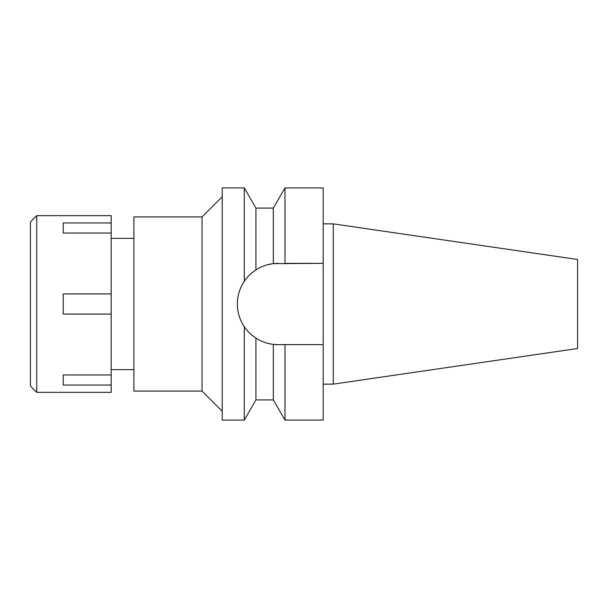 <?xml version="1.0" encoding="UTF-8"?>
<svg xmlns="http://www.w3.org/2000/svg" width="608" height="608" viewBox="0 0 608 608"><rect width="100%" height="100%" fill="white"/><g stroke="black" fill="none" stroke-linecap="round" stroke-linejoin="round"><path stroke-width="0.91" d="M333.275 223.866L333.275 384.134L577.6 348.506L577.6 259.494L333.275 223.866L323.182 223.866M333.275 384.134L323.182 384.134M282.644 344.637L278 344.637L284.985 344.637L284.985 420.105L323.182 420.105L323.182 187.895L284.985 187.895L284.985 263.363L323.182 263.363L273.326 263.636L273.326 208.088L284.985 187.895M276.45 344.607A40.637 40.637 0 0 1 274.892 344.516M273.098 344.341A40.637 40.637 0 0 1 267.292 343.201M261.486 341.126A40.637 40.637 0 0 1 249.166 332.629M249.136 332.599A40.637 40.637 0 0 1 246.506 329.68M238.138 311.866A40.637 40.637 0 0 1 237.363 304C237.371 312.094 239.674 319.641 244.272 326.656A40.637 40.637 0 0 1 240.441 319.512M240.441 288.488A40.637 40.637 0 0 1 244.272 281.344C239.674 288.359 237.371 295.914 237.363 304A40.637 40.637 0 0 1 238.138 296.134M246.506 278.32A40.637 40.637 0 0 1 249.143 275.394M249.166 275.371A40.637 40.637 0 0 1 261.486 266.874L257.997 268.63M273.098 263.659L267.292 264.799A40.637 40.637 0 0 1 274.892 263.484M276.45 263.393A40.637 40.637 0 0 1 278 263.363M284.985 344.637L323.182 344.637M284.985 420.105L273.326 399.912L273.326 344.364L278 344.637M255.102 270.431L257.967 268.645M244.272 326.656C246.916 330.805 250.8 334.628 255.93 338.116L255.93 399.912L244.272 420.105L244.272 326.656L243.132 324.862M273.326 208.088L255.93 208.088L255.93 269.884C250.8 273.372 246.916 277.195 244.272 281.344L244.272 187.895L222.224 187.895L222.224 420.105L244.272 420.105M273.326 263.636C267.224 264.32 261.425 266.403 255.93 269.884M255.93 338.116C261.425 341.597 267.224 343.687 273.326 344.364M222.224 196.734L202.031 216.919L133.882 216.919L133.882 391.081L202.031 391.081L202.031 216.919M222.224 411.266L202.031 391.081M133.882 238.374L111.165 238.374M133.882 369.626L111.165 369.626M36.708 392.342L111.165 392.342L111.165 215.658L36.708 215.658L36.708 392.342L30.4 386.027L30.4 221.973L36.708 215.658M111.165 374.954L63.209 374.954L63.209 385.054L111.165 385.054M111.165 293.907L63.209 293.907L63.209 314.093L111.165 314.093M63.209 233.046L63.209 222.946L63.209 233.046L111.165 233.046M111.165 222.946L63.209 222.946M63.209 385.054L63.209 374.954M255.93 208.088L244.272 187.895M273.326 399.912L255.93 399.912"/></g></svg>
